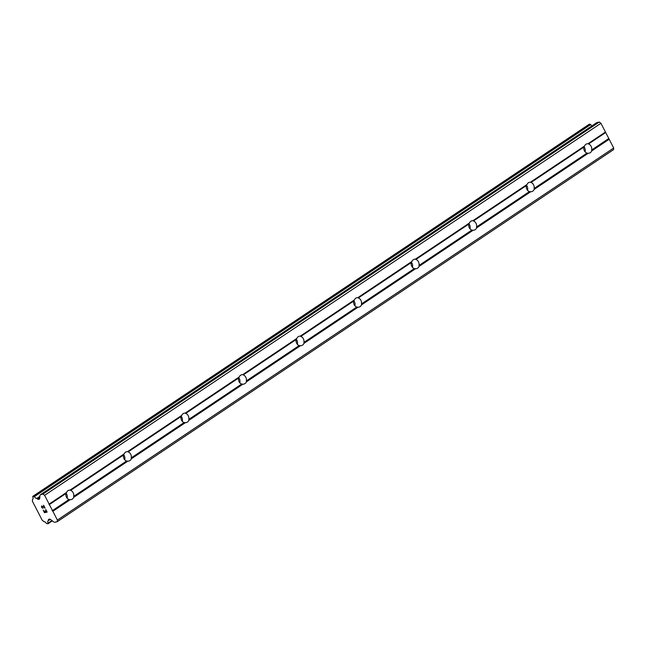 <?xml version="1.0" encoding="UTF-8"?>
<svg xmlns="http://www.w3.org/2000/svg" width="646" height="646" viewBox="0 0 646 646"><rect width="100%" height="100%" fill="white"/><g stroke="black" fill="none" stroke-linecap="round" stroke-linejoin="round"><path stroke-width="0.97" d="M588.005 143.719L588.554 143.985A4.805 3.949 -102.6 0 1 591.655 149.993L591.72 150.922A4.805 3.949 -102.6 0 1 590.299 152.682A4.805 3.949 -102.6 0 1 589.176 153.159A4.805 3.949 -102.6 0 1 588.264 153.231L586.956 153.134A4.805 3.949 -102.6 0 1 583.855 147.126L584.541 146.028A4.805 3.949 -102.6 0 1 585.962 144.276A4.805 3.949 -102.6 0 1 587.085 143.792A4.805 3.949 -102.6 0 1 588.005 143.719L605.455 132.042L600.933 123.281L599.278 122.037L597.017 122.546A2.745 1.486 -123.8 0 0 596.734 122.667A2.745 1.486 -123.8 0 0 596.508 122.885M530.455 182.204L531.004 182.471A4.805 3.949 -102.6 0 1 534.105 188.479L534.169 189.407A4.805 3.949 -102.6 0 1 532.748 191.168A4.805 3.949 -102.6 0 1 531.626 191.652A4.805 3.949 -102.6 0 1 530.713 191.725L529.405 191.62A4.805 3.949 -102.6 0 1 526.304 185.62L526.991 184.514A4.805 3.949 -102.6 0 1 528.412 182.761A4.805 3.949 -102.6 0 1 529.534 182.277A4.805 3.949 -102.6 0 1 530.455 182.204L584.541 146.028M472.904 220.69L473.453 220.964A4.805 3.949 -102.6 0 1 476.554 226.964L476.619 227.901A4.805 3.949 -102.6 0 1 475.198 229.653A4.805 3.949 -102.6 0 1 474.075 230.137A4.805 3.949 -102.6 0 1 473.163 230.21L471.855 230.105A4.805 3.949 -102.6 0 1 468.754 224.105L469.44 223.007A4.805 3.949 -102.6 0 1 470.861 221.247A4.805 3.949 -102.6 0 1 471.984 220.762A4.805 3.949 -102.6 0 1 472.904 220.69L526.991 184.514M415.354 259.175L415.903 259.45A4.805 3.949 -102.6 0 1 419.004 265.458L419.068 266.386A4.805 3.949 -102.6 0 1 417.647 268.138A4.805 3.949 -102.6 0 1 416.525 268.623A4.805 3.949 -102.6 0 1 415.612 268.696L414.304 268.599A4.805 3.949 -102.6 0 1 411.203 262.591L411.89 261.493A4.805 3.949 -102.6 0 1 413.311 259.732A4.805 3.949 -102.6 0 1 414.433 259.248A4.805 3.949 -102.6 0 1 415.354 259.175L469.44 223.007M357.803 297.669L358.352 297.935A4.805 3.949 -102.6 0 1 361.453 303.943L361.518 304.872A4.805 3.949 -102.6 0 1 360.097 306.632A4.805 3.949 -102.6 0 1 358.974 307.116A4.805 3.949 -102.6 0 1 358.062 307.181L356.754 307.084A4.805 3.949 -102.6 0 1 353.653 301.076L354.339 299.978A4.805 3.949 -102.6 0 1 355.76 298.226A4.805 3.949 -102.6 0 1 356.883 297.741A4.805 3.949 -102.6 0 1 357.803 297.669L411.89 261.493M300.253 336.154L300.802 336.429A4.805 3.949 -102.6 0 1 303.903 342.428L303.967 343.357A4.805 3.949 -102.6 0 1 302.546 345.117A4.805 3.949 -102.6 0 1 301.424 345.602A4.805 3.949 -102.6 0 1 300.511 345.675L299.203 345.57A4.805 3.949 -102.6 0 1 296.102 339.57L296.789 338.464A4.805 3.949 -102.6 0 1 298.21 336.711A4.805 3.949 -102.6 0 1 299.332 336.227A4.805 3.949 -102.6 0 1 300.253 336.154L354.339 299.978M242.702 374.64L243.251 374.914A4.805 3.949 -102.6 0 1 246.352 380.914L246.417 381.851A4.805 3.949 -102.6 0 1 244.995 383.603A4.805 3.949 -102.6 0 1 243.873 384.087A4.805 3.949 -102.6 0 1 242.961 384.16L241.652 384.063A4.805 3.949 -102.6 0 1 238.552 378.055L239.238 376.957A4.805 3.949 -102.6 0 1 240.659 375.197A4.805 3.949 -102.6 0 1 241.782 374.712A4.805 3.949 -102.6 0 1 242.702 374.64L296.789 338.464M185.152 413.133L185.701 413.4A4.805 3.949 -102.6 0 1 188.802 419.407L188.866 420.336A4.805 3.949 -102.6 0 1 187.445 422.088A4.805 3.949 -102.6 0 1 186.323 422.573A4.805 3.949 -102.6 0 1 185.41 422.645L184.102 422.549A4.805 3.949 -102.6 0 1 181.001 416.541L181.688 415.443A4.805 3.949 -102.6 0 1 183.109 413.682A4.805 3.949 -102.6 0 1 184.231 413.206A4.805 3.949 -102.6 0 1 185.152 413.133L239.238 376.957M127.601 451.619L128.15 451.885A4.805 3.949 -102.6 0 1 131.251 457.893L131.316 458.822A4.805 3.949 -102.6 0 1 129.894 460.582A4.805 3.949 -102.6 0 1 128.772 461.066A4.805 3.949 -102.6 0 1 127.86 461.139L126.551 461.034A4.805 3.949 -102.6 0 1 123.451 455.026L124.137 453.928A4.805 3.949 -102.6 0 1 125.558 452.176A4.805 3.949 -102.6 0 1 126.681 451.691A4.805 3.949 -102.6 0 1 127.601 451.619L181.688 415.443M72.344 499.067A4.805 3.949 -102.6 0 1 71.222 499.552A4.805 3.949 -102.6 0 1 70.309 499.624L69.001 499.519A4.805 3.949 -102.6 0 1 65.9 493.52L66.586 492.422A4.805 3.949 -102.6 0 1 68.008 490.661A4.805 3.949 -102.6 0 1 69.13 490.177A4.805 3.949 -102.6 0 1 70.051 490.104L70.6 490.379A4.805 3.949 -102.6 0 1 73.701 496.378L73.765 497.307A4.805 3.949 -102.6 0 1 72.344 499.067M44.485 512.367L45.567 512.125L45.123 510.905L45.737 512.092L46.819 511.85L45.866 509.637L47.134 512.092L44.453 512.69L43.363 510.195L44.485 512.367M45.559 512.133L44.945 510.946M46.811 511.85L45.688 509.67M43.193 510.235L44.461 512.69L47.134 512.092M42.991 508.386L42.047 507.651L41.715 506.246M41.885 507.716L41.465 506.9L41.885 507.708M41.562 505.955L44.631 507.635L43.621 505.277L45.123 508.192L41.958 506.189L45.115 508.184M44.631 507.635L43.435 505.317M48.28 520.708A2.745 1.486 56.2 0 0 48.184 520.765A2.745 1.486 56.2 0 0 48.07 523.139L47.974 523.769L46.455 523.502A2.745 1.486 56.2 0 0 44.041 521.653L42.24 520.305L32.373 501.191L32.526 499.415A2.745 1.486 56.2 0 0 32.647 499.35A2.745 1.486 56.2 0 0 32.76 496.968L32.857 496.338L34.375 496.604A2.745 1.486 56.2 0 0 36.79 498.454L37.767 499.14A1.373 0.743 56.2 0 0 38.485 499.374L39.301 499.188A1.373 0.743 56.2 0 0 39.446 499.124A1.373 0.743 56.2 0 0 39.656 498.72L39.979 495.539A2.745 1.486 56.2 0 1 40.407 494.715A2.745 1.486 56.2 0 1 40.698 494.594L42.951 494.085L44.614 495.32L57.381 520.062L57.211 521.71L54.95 522.21A2.745 1.486 56.2 0 1 53.513 521.75L50.307 519.352A1.373 0.743 56.2 0 0 49.589 519.126L48.773 519.303A1.373 0.743 56.2 0 0 48.628 519.368A1.373 0.743 56.2 0 0 48.418 519.78L48.28 520.708L50.307 519.352M57.211 521.71L613.53 149.662L613.7 148.015L605.455 132.042M591.873 125.913A2.745 1.486 56.2 0 1 590.694 124.557L589.055 124.379M66.078 493.205A4.805 3.949 -102.6 0 1 67.136 498.228M70.051 490.104L124.137 453.928M44.614 495.32L600.933 123.281M49.136 504.09L66.586 492.422M70.6 490.379L123.451 455.026M73.701 496.378L126.551 461.034M73.765 497.307L127.86 461.139M123.628 454.719A4.805 3.949 -102.6 0 1 124.686 459.742M128.15 451.885L181.001 416.541M131.251 457.893L184.102 422.549M131.316 458.822L185.41 422.645M181.179 416.234A4.805 3.949 -102.6 0 1 182.237 421.257M185.701 413.4L238.552 378.055M188.802 419.407L241.652 384.063M188.866 420.336L242.961 384.16M238.729 377.74A4.805 3.949 -102.6 0 1 239.787 382.763M243.251 374.914L296.102 339.57M246.352 380.914L299.203 345.57M246.417 381.851L300.511 345.675M296.28 339.255A4.805 3.949 -102.6 0 1 297.338 344.278M300.802 336.429L353.653 301.076M303.903 342.428L356.754 307.084M303.967 343.357L358.062 307.181M353.83 300.77A4.805 3.949 -102.6 0 1 354.888 305.792M358.352 297.935L411.203 262.591M361.453 303.943L414.304 268.599M361.518 304.872L415.612 268.696M411.381 262.284A4.805 3.949 -102.6 0 1 412.439 267.307M415.903 259.45L468.754 224.105M419.004 265.458L471.855 230.105M419.068 266.386L473.163 230.21M468.931 223.791A4.805 3.949 -102.6 0 1 469.989 228.813M473.453 220.964L526.304 185.62M476.554 226.964L529.405 191.62M476.619 227.901L530.713 191.725M526.482 185.305A4.805 3.949 -102.6 0 1 527.54 190.328M531.004 182.471L583.855 147.126M534.105 188.479L586.956 153.134M534.169 189.407L588.264 153.231M584.032 146.82A4.805 3.949 -102.6 0 1 585.09 151.842M588.554 143.985L605.383 132.729M591.655 149.993L608.484 138.737M591.72 150.922L609.178 139.245M49.064 504.776L65.9 493.52M52.164 510.784L69.001 499.519M42.951 494.085L599.278 122.037M37.153 498.68L39.842 496.887M36.79 498.454L39.899 496.378M48.353 520.377L50.089 519.214M57.381 520.062L613.7 148.015M52.851 511.293L70.309 499.624M40.698 494.594L597.017 122.546M38.485 499.374L39.672 498.575M37.767 499.14L39.753 497.808M34.375 496.604L590.694 124.557M33.721 496.152L590.04 124.105M32.857 496.338L589.176 124.29M48.103 523.68L52.326 520.862L48.046 523.736M48.07 523.139L51.93 520.563M48.418 519.78L49.298 519.19M40.407 494.715L596.734 122.667M32.785 496.37L589.104 124.323"/></g></svg>
